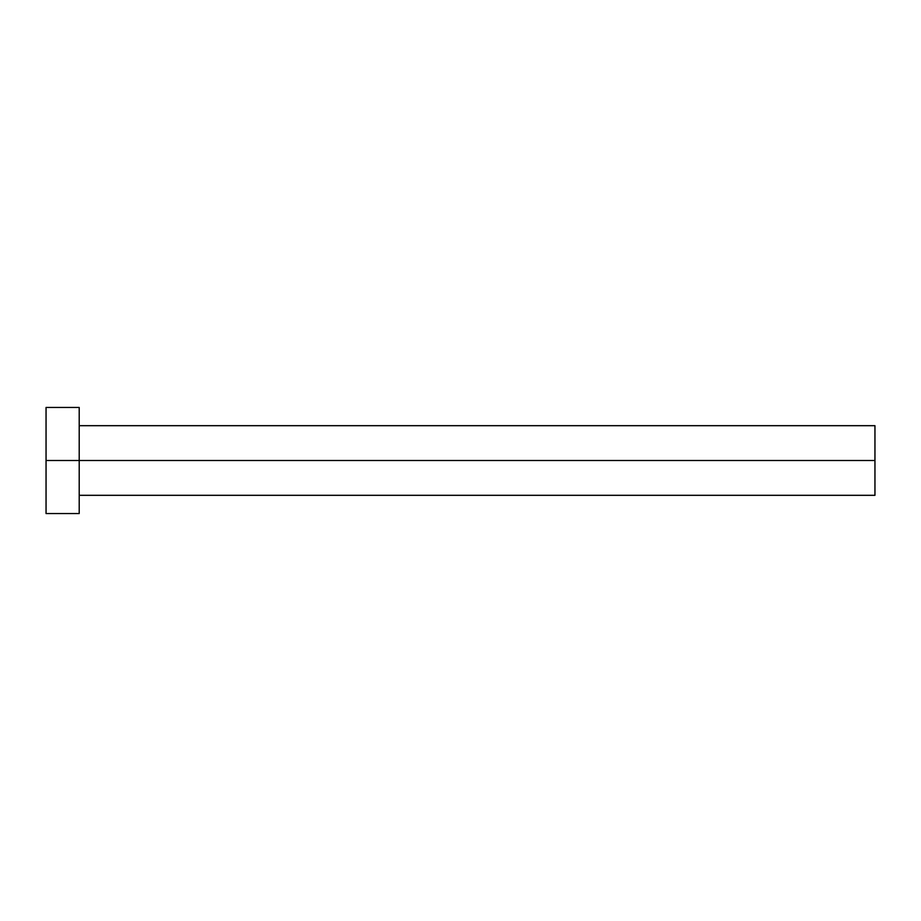 <?xml version="1.0" encoding="UTF-8"?>
<svg xmlns="http://www.w3.org/2000/svg" width="921" height="921" viewBox="0 0 921 921"><rect width="100%" height="100%" fill="white"/><g stroke="black" fill="none" stroke-linecap="round" stroke-linejoin="round"><path stroke-width="1.38" d="M46.05 513.55L46.05 407.45L46.05 460.5L874.95 460.5L874.95 495.314L874.95 460.5L46.05 460.5L46.05 513.55L79.206 513.55L79.206 407.45L79.206 513.55M874.95 460.5L874.95 425.686L874.95 460.5M79.206 495.314L874.95 495.314M46.05 407.45L79.206 407.45M79.206 425.686L874.95 425.686"/></g></svg>
